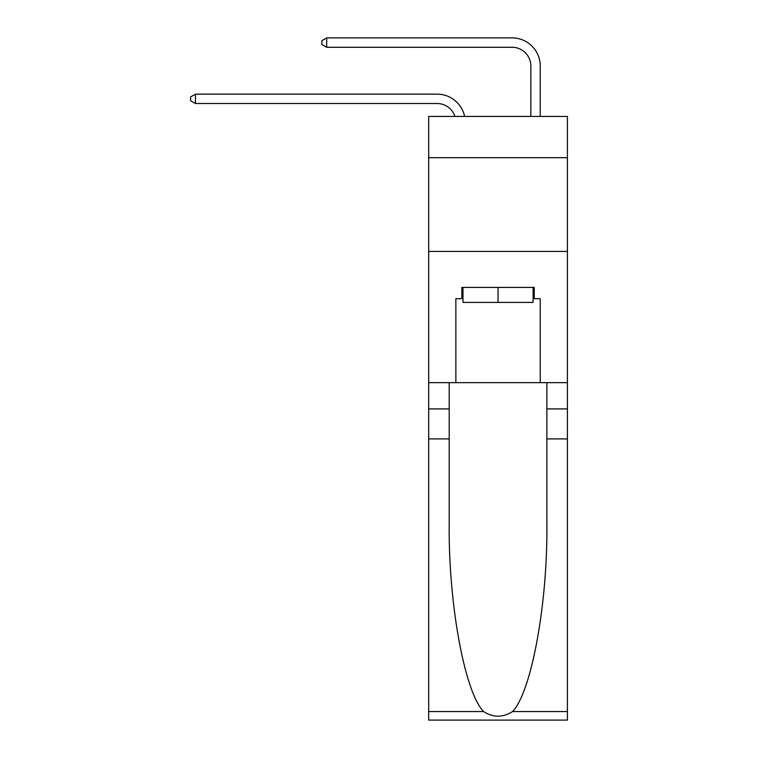 <?xml version="1.0" encoding="UTF-8"?>
<svg xmlns="http://www.w3.org/2000/svg" width="758" height="758" viewBox="0 0 758 758"><rect width="100%" height="100%" fill="white"/><g stroke="black" fill="none" stroke-linecap="round" stroke-linejoin="round"><path stroke-width="1.14" d="M567.41 157.692L567.41 116.448L428.677 116.448L428.677 157.692L567.41 157.692L567.41 382.657L540.227 382.657L540.227 298.671L534.229 298.671L534.229 287.424L461.859 287.424L461.859 298.671L462.986 298.671M428.677 438.901L449.21 438.901L449.21 522.499C448.205 602.402 464.417 691.675 483.538 711.544C493.202 717.712 502.867 717.712 512.55 711.544L567.41 711.544L567.41 720.1L428.677 720.1L428.677 157.692M437.12 103.514A18.751 18.751 -37.4 0 1 454.942 116.448A18.751 18.751 -32.3 0 0 437.12 103.514L195.469 103.514L190.59 100.7L190.59 96.948L195.469 94.144L437.12 94.144A28.122 28.122 142.6 0 1 464.626 116.448M530.846 116.448L530.846 66.022A18.751 18.751 16.2 0 0 512.105 47.271L326.698 47.271L321.818 44.457L321.818 40.714L326.698 37.9L512.105 37.9A28.122 28.122 40.8 0 1 540.227 66.022L540.227 116.448M533.101 287.424L533.101 302.423L462.986 302.423L462.986 287.424M498.044 287.424L498.044 302.423M512.55 711.544C531.661 691.675 547.873 602.402 546.878 522.499L546.878 382.657M546.878 438.901L567.41 438.901L567.41 382.657M449.21 382.657L449.21 438.901M567.41 711.544L567.41 438.901M428.677 382.657L455.861 382.657L455.861 298.671L461.859 298.671M428.677 251.429L567.41 251.429M455.861 382.657L540.227 382.657M533.101 298.671L534.229 298.671M530.846 66.022A18.751 18.751 -139.2 0 0 512.105 47.271A18.751 18.751 -139.2 0 1 530.846 66.022A18.751 18.751 -139.2 0 0 512.105 47.271A18.751 18.751 -139.2 0 1 530.846 66.022A18.751 18.751 -139.2 0 0 512.105 47.271A18.751 18.751 -139.2 0 1 530.846 66.022A18.751 18.751 -139.2 0 0 512.105 47.271A18.751 18.751 -139.2 0 1 530.846 66.022A18.751 18.751 -139.2 0 0 512.105 47.271A18.751 18.751 -139.2 0 1 530.846 66.022A18.751 18.751 -139.2 0 0 512.105 47.271A18.751 18.751 -139.2 0 1 530.846 66.022A18.751 18.751 -139.2 0 0 512.105 47.271A18.751 18.751 -139.2 0 1 530.846 66.022A18.751 18.751 -139.2 0 0 512.105 47.271A18.751 18.751 -139.2 0 1 530.846 66.022A18.751 18.751 -139.2 0 0 512.105 47.271A18.751 18.751 -139.2 0 1 530.846 66.022A18.751 18.751 -139.2 0 0 512.105 47.271A18.751 18.751 -139.2 0 1 530.846 66.022A18.751 18.751 -139.2 0 0 512.105 47.271A18.751 18.751 -139.2 0 1 530.846 66.022A18.751 18.751 -139.2 0 0 512.105 47.271A18.751 18.751 -139.2 0 1 530.846 66.022A18.751 18.751 -139.2 0 0 512.105 47.271A18.751 18.751 -139.2 0 1 530.846 66.022A18.751 18.751 -139.2 0 0 512.105 47.271A18.751 18.751 -139.2 0 1 530.846 66.022A18.751 18.751 -139.2 0 0 512.105 47.271A18.751 18.751 -139.2 0 1 530.846 66.022A18.751 18.751 -139.2 0 0 512.105 47.271A18.751 18.751 -139.2 0 1 530.846 66.022A18.751 18.751 -139.2 0 0 512.105 47.271A18.751 18.751 -139.2 0 1 530.846 66.022A18.751 18.751 -139.2 0 0 512.105 47.271A18.751 18.751 -139.2 0 1 530.846 66.022A18.751 18.751 -139.2 0 0 512.105 47.271A18.751 18.751 -139.2 0 1 530.846 66.022A18.751 18.751 -139.2 0 0 512.105 47.271A18.751 18.751 -139.2 0 1 530.846 66.022A18.751 18.751 -139.2 0 0 512.105 47.271A18.751 18.751 -139.2 0 1 530.846 66.022A18.751 18.751 -139.2 0 0 512.105 47.271A18.751 18.751 -139.2 0 1 530.846 66.022M195.469 94.144L195.469 103.514M326.698 37.9L326.698 47.271M546.878 408.903L567.41 408.903M449.21 408.903L428.677 408.903M428.677 711.544L483.538 711.544"/></g></svg>
